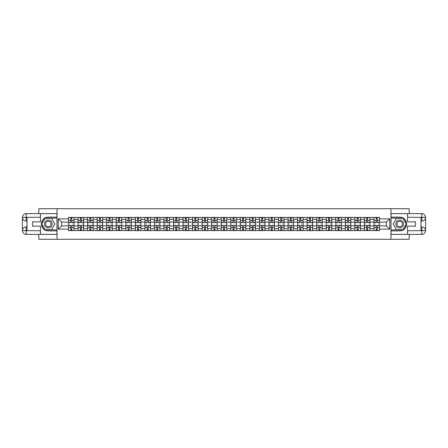 <?xml version="1.0" encoding="UTF-8"?>
<svg xmlns="http://www.w3.org/2000/svg" width="448" height="448" viewBox="0 0 448 448"><rect width="100%" height="100%" fill="white"/><g stroke="black" fill="none" stroke-linecap="round" stroke-linejoin="round"><path stroke-width="0.67" d="M38.797 234.399L38.797 239.294L409.203 239.294L409.203 234.399M409.203 213.601L409.203 208.706L38.797 208.706L38.797 213.601M78.075 230.58L78.075 219.29L74.038 219.29L74.038 230.58M74.038 219.29L74.038 217.42M78.075 219.29L78.075 217.42M83.586 217.42L83.586 230.58M87.623 230.58L87.623 217.42M93.128 217.42L93.128 230.58M97.166 230.58L97.166 217.42M102.67 217.42L102.67 230.58M106.714 230.58L106.714 217.42M112.218 217.42L112.218 230.58M116.256 230.58L116.256 217.42M121.761 217.42L121.761 230.58M125.798 230.58L125.798 217.42M131.309 217.42L131.309 230.58M135.346 230.58L135.346 217.42M140.851 217.42L140.851 230.58M144.889 230.58L144.889 217.42M150.394 217.42L150.394 230.58M154.437 230.58L154.437 217.42M159.942 217.42L159.942 230.58M163.979 230.58L163.979 217.42M169.484 217.42L169.484 230.58M173.522 230.58L173.522 217.42M179.032 217.42L179.032 230.58M183.07 230.58L183.07 217.42M188.574 217.42L188.574 230.58M192.612 230.58L192.612 217.42M198.117 217.42L198.117 230.58M202.16 230.58L202.16 217.42M207.665 217.42L207.665 230.58M211.702 230.58L211.702 217.42M217.207 217.42L217.207 230.58M221.245 230.58L221.245 217.42M226.755 217.42L226.755 230.58M230.793 230.58L230.793 217.42M236.298 217.42L236.298 230.58M240.335 230.58L240.335 217.42M245.84 217.42L245.84 230.58M249.883 230.58L249.883 217.42M255.388 217.42L255.388 230.58M259.426 230.58L259.426 217.42M264.93 217.42L264.93 230.58M268.968 230.58L268.968 217.42M274.478 217.42L274.478 230.58M278.516 230.58L278.516 217.42M284.021 217.42L284.021 230.58M288.058 230.58L288.058 217.42M293.563 217.42L293.563 230.58M297.606 230.58L297.606 217.42M303.111 217.42L303.111 230.58M307.149 230.58L307.149 217.42M312.654 217.42L312.654 230.58M316.691 230.58L316.691 217.42M322.202 217.42L322.202 230.58M326.239 230.58L326.239 217.42M331.744 217.42L331.744 230.58M335.782 230.58L335.782 217.42M341.286 217.42L341.286 230.58M345.33 230.58L345.33 217.42M350.834 217.42L350.834 230.58M354.872 230.58L354.872 217.42M360.377 217.42L360.377 230.58M364.414 230.58L364.414 217.42M369.925 217.42L369.925 230.58M373.962 230.58L373.962 217.42M373.962 225.898L369.925 225.898M364.414 225.898L360.377 225.898M354.872 225.898L350.834 225.898M345.33 225.898L341.286 225.898M335.782 225.898L331.744 225.898M326.239 225.898L322.202 225.898M316.691 225.898L312.654 225.898M307.149 225.898L303.111 225.898M297.606 225.898L293.563 225.898M288.058 225.898L284.021 225.898M278.516 225.898L274.478 225.898M268.968 225.898L264.93 225.898M259.426 225.898L255.388 225.898M249.883 225.898L245.84 225.898M240.335 225.898L236.298 225.898M230.793 225.898L226.755 225.898M221.245 225.898L217.207 225.898M211.702 225.898L207.665 225.898M202.16 225.898L198.117 225.898M192.612 225.898L188.574 225.898M183.07 225.898L179.032 225.898M173.522 225.898L169.484 225.898M163.979 225.898L159.942 225.898M154.437 225.898L150.394 225.898M144.889 225.898L140.851 225.898M135.346 225.898L131.309 225.898M125.798 225.898L121.761 225.898M116.256 225.898L112.218 225.898M106.714 225.898L102.67 225.898M97.166 225.898L93.128 225.898M87.623 225.898L83.586 225.898M78.075 225.898L74.038 225.898M373.962 222.102L369.925 222.102M364.414 222.102L360.377 222.102M354.872 222.102L350.834 222.102M345.33 222.102L341.286 222.102M335.782 222.102L331.744 222.102M326.239 222.102L322.202 222.102M316.691 222.102L312.654 222.102M307.149 222.102L303.111 222.102M297.606 222.102L293.563 222.102M288.058 222.102L284.021 222.102M278.516 222.102L274.478 222.102M268.968 222.102L264.93 222.102M259.426 222.102L255.388 222.102M249.883 222.102L245.84 222.102M240.335 222.102L236.298 222.102M230.793 222.102L226.755 222.102M221.245 222.102L217.207 222.102M211.702 222.102L207.665 222.102M202.16 222.102L198.117 222.102M192.612 222.102L188.574 222.102M183.07 222.102L179.032 222.102M173.522 222.102L169.484 222.102M163.979 222.102L159.942 222.102M154.437 222.102L150.394 222.102M144.889 222.102L140.851 222.102M135.346 222.102L131.309 222.102M125.798 222.102L121.761 222.102M116.256 222.102L112.218 222.102M106.714 222.102L102.67 222.102M97.166 222.102L93.128 222.102M87.623 222.102L83.586 222.102M78.075 222.102L74.038 222.102M61.494 225.898L68.533 225.898L68.533 222.102L61.494 222.102L61.494 225.898L58.251 229.141L58.251 218.859L68.533 218.859L68.533 222.102M379.467 222.102L379.467 225.898L386.506 225.898L386.506 222.102L379.467 222.102L379.467 217.42L68.533 217.42L68.533 218.859M379.467 218.859L389.749 218.859L389.749 229.141L379.467 229.141L379.467 225.898M68.533 225.898L68.533 230.58L379.467 230.58L379.467 229.141M68.533 229.141L58.251 229.141M390.97 239.294L390.97 208.706M57.03 239.294L57.03 208.706M71.803 229.662L70.767 229.662M70.767 218.338L71.803 218.338M81.351 229.662L80.31 229.662M80.31 218.338L81.351 218.338M90.894 229.662L89.858 229.662M89.858 218.338L90.894 218.338M100.442 229.662L99.4 229.662M99.4 218.338L100.442 218.338M109.984 229.662L108.942 229.662M108.942 218.338L109.984 218.338M119.526 229.662L118.49 229.662M118.49 218.338L119.526 218.338M129.074 229.662L128.033 229.662M128.033 218.338L129.074 218.338M138.617 229.662L137.581 229.662M137.581 218.338L138.617 218.338M148.165 229.662L147.123 229.662M147.123 218.338L148.165 218.338M157.707 229.662L156.666 229.662M156.666 218.338L157.707 218.338M167.25 229.662L166.214 229.662M166.214 218.338L167.25 218.338M176.798 229.662L175.756 229.662M175.756 218.338L176.798 218.338M186.34 229.662L185.304 229.662M185.304 218.338L186.34 218.338M195.888 229.662L194.846 229.662M194.846 218.338L195.888 218.338M205.43 229.662L204.389 229.662M204.389 218.338L205.43 218.338M214.973 229.662L213.937 229.662M213.937 218.338L214.973 218.338M224.521 229.662L223.479 229.662M223.479 218.338L224.521 218.338M234.063 229.662L233.027 229.662M233.027 218.338L234.063 218.338M243.611 229.662L242.57 229.662M242.57 218.338L243.611 218.338M253.154 229.662L252.112 229.662M252.112 218.338L253.154 218.338M262.696 229.662L261.66 229.662M261.66 218.338L262.696 218.338M272.244 229.662L271.202 229.662M271.202 218.338L272.244 218.338M281.786 229.662L280.75 229.662M280.75 218.338L281.786 218.338M291.334 229.662L290.293 229.662M290.293 218.338L291.334 218.338M300.877 229.662L299.835 229.662M299.835 218.338L300.877 218.338M310.419 229.662L309.383 229.662M309.383 218.338L310.419 218.338M319.967 229.662L318.926 229.662M318.926 218.338L319.967 218.338M329.51 229.662L328.474 229.662M328.474 218.338L329.51 218.338M339.058 229.662L338.016 229.662M338.016 218.338L339.058 218.338M348.6 229.662L347.558 229.662M347.558 218.338L348.6 218.338M358.142 229.662L357.106 229.662M357.106 218.338L358.142 218.338M367.69 229.662L366.649 229.662M366.649 218.338L367.69 218.338M377.233 229.662L376.197 229.662M376.197 218.338L377.233 218.338M58.251 218.859L61.494 222.102M386.506 225.898L389.749 229.141M386.506 222.102L389.749 218.859M71.803 222.684L71.803 217.482L74.01 217.482L74.01 222.684L71.803 222.684M70.767 218.277L71.803 218.277M71.803 217.482L68.561 217.482L68.561 222.684L70.767 222.684L70.767 217.482L69.877 217.482M70.767 225.316L70.767 230.518L68.561 230.518L68.561 225.316L70.767 225.316M71.803 229.723L70.767 229.723M70.767 230.518L74.01 230.518L74.01 225.316L71.803 225.316L71.803 230.518L72.694 230.518M81.351 222.684L81.351 217.482L83.552 217.482L83.552 222.684L81.351 222.684M80.31 218.277L81.351 218.277M81.351 217.482L78.109 217.482L78.109 222.684L80.31 222.684L80.31 217.482L79.425 217.482M90.894 222.684L90.894 217.482L93.1 217.482L93.1 222.684L90.894 222.684M89.858 218.277L90.894 218.277M90.894 217.482L87.651 217.482L87.651 222.684L89.858 222.684L89.858 217.482L88.967 217.482M26.986 221.094L26.163 221.094A3.763 3.763 0 0 1 22.4 217.364A3.763 3.763 0 0 1 26.163 213.601L56.969 213.601L56.969 217.118L48.283 217.118A6.882 6.882 0 0 0 41.395 224A6.882 6.882 0 0 0 48.283 230.882L56.969 230.882L56.969 234.399L26.163 234.399A3.763 3.763 0 0 1 22.4 230.636A3.763 3.763 0 0 1 26.163 226.906L26.986 226.906M56.969 230.882L56.969 217.118M40.449 213.601L40.449 221.827L32.558 221.827L32.558 226.173L40.449 226.173L40.449 234.399M26.163 221.094A3.763 3.763 0 0 1 22.4 217.364L26.163 217.42L26.163 221.094A3.763 3.763 0 0 1 22.4 217.364L22.4 230.636L40.449 230.731M26.163 230.731L26.163 234.399A3.763 3.763 0 0 1 22.4 230.636A3.763 3.763 0 0 1 26.163 226.906L26.163 230.58L26.986 230.58L26.986 217.42L26.163 217.42M56.969 218.098L44.873 218.098L41.462 224L44.873 229.902L56.969 229.902M421.014 226.906L421.837 226.906A3.763 3.763 0 0 1 425.6 230.636A3.763 3.763 0 0 1 421.837 234.399L391.031 234.399L391.031 230.882L399.717 230.882A6.882 6.882 0 0 0 406.605 224A6.882 6.882 0 0 0 399.717 217.118L391.031 217.118L391.031 213.601L421.837 213.601A3.763 3.763 0 0 1 425.6 217.364A3.763 3.763 0 0 1 421.837 221.094L421.014 221.094M391.031 217.118L391.031 230.882M407.551 234.399L407.551 226.173L415.442 226.173L415.442 221.827L407.551 221.827L407.551 213.601M421.837 226.906A3.763 3.763 0 0 1 425.6 230.636L421.837 230.58L421.837 226.906A3.763 3.763 0 0 1 425.6 230.636L425.6 217.364L407.551 217.269M421.837 217.269L421.837 213.601A3.763 3.763 0 0 1 425.6 217.364A3.763 3.763 0 0 1 421.837 221.094L421.837 217.42L421.014 217.42L421.014 230.58L421.837 230.58M391.031 229.902L403.127 229.902L406.538 224L403.127 218.098L391.031 218.098M44.302 224A3.976 3.976 0 0 0 48.283 227.976A3.976 3.976 0 0 0 52.259 224A3.976 3.976 0 0 0 48.283 220.024A3.976 3.976 0 0 0 44.302 224M45.556 224A2.722 2.722 0 0 0 48.283 226.722A2.722 2.722 0 0 0 51.005 224A2.722 2.722 0 0 0 48.283 221.278A2.722 2.722 0 0 0 45.556 224M51.582 218.277L54.886 224L51.582 229.723L44.979 229.723L41.675 224L44.979 218.277L51.582 218.277M395.741 224A3.976 3.976 0 0 0 399.717 227.976A3.976 3.976 0 0 0 403.698 224A3.976 3.976 0 0 0 399.717 220.024A3.976 3.976 0 0 0 395.741 224M396.995 224A2.722 2.722 0 0 0 399.717 226.722A2.722 2.722 0 0 0 402.444 224A2.722 2.722 0 0 0 399.717 221.278A2.722 2.722 0 0 0 396.995 224M403.021 218.277L406.325 224L403.021 229.723L396.418 229.723L393.114 224L396.418 218.277L403.021 218.277M80.31 225.316L80.31 230.518L78.109 230.518L78.109 225.316L80.31 225.316M81.351 229.723L80.31 229.723M80.31 230.518L83.552 230.518L83.552 225.316L81.351 225.316L81.351 230.518L82.236 230.518M89.858 225.316L89.858 230.518L87.651 230.518L87.651 225.316L89.858 225.316M90.894 229.723L89.858 229.723M89.858 230.518L93.1 230.518L93.1 225.316L90.894 225.316L90.894 230.518L91.784 230.518M100.442 222.684L100.442 217.482L102.642 217.482L102.642 222.684L100.442 222.684M99.4 218.277L100.442 218.277M100.442 217.482L97.199 217.482L97.199 222.684L99.4 222.684L99.4 217.482L98.515 217.482M109.984 222.684L109.984 217.482L112.185 217.482L112.185 222.684L109.984 222.684M108.942 218.277L109.984 218.277M109.984 217.482L106.742 217.482L106.742 222.684L108.942 222.684L108.942 217.482L108.058 217.482M119.526 222.684L119.526 217.482L121.733 217.482L121.733 222.684L119.526 222.684M118.49 218.277L119.526 218.277M119.526 217.482L116.284 217.482L116.284 222.684L118.49 222.684L118.49 217.482L117.6 217.482M99.4 225.316L99.4 230.518L97.199 230.518L97.199 225.316L99.4 225.316M100.442 229.723L99.4 229.723M99.4 230.518L102.642 230.518L102.642 225.316L100.442 225.316L100.442 230.518L101.326 230.518M108.942 225.316L108.942 230.518L106.742 230.518L106.742 225.316L108.942 225.316M109.984 229.723L108.942 229.723M108.942 230.518L112.185 230.518L112.185 225.316L109.984 225.316L109.984 230.518L110.869 230.518M118.49 225.316L118.49 230.518L116.284 230.518L116.284 225.316L118.49 225.316M119.526 229.723L118.49 229.723M118.49 230.518L121.733 230.518L121.733 225.316L119.526 225.316L119.526 230.518L120.417 230.518M128.033 225.316L128.033 230.518L125.832 230.518L125.832 225.316L128.033 225.316M129.074 229.723L128.033 229.723M128.033 230.518L131.275 230.518L131.275 225.316L129.074 225.316L129.074 230.518L129.959 230.518M137.581 225.316L137.581 230.518L135.374 230.518L135.374 225.316L137.581 225.316M138.617 229.723L137.581 229.723M137.581 230.518L140.823 230.518L140.823 225.316L138.617 225.316L138.617 230.518L139.507 230.518M147.123 225.316L147.123 230.518L144.922 230.518L144.922 225.316L147.123 225.316M148.165 229.723L147.123 229.723M147.123 230.518L150.366 230.518L150.366 225.316L148.165 225.316L148.165 230.518L149.05 230.518M156.666 225.316L156.666 230.518L154.465 230.518L154.465 225.316L156.666 225.316M157.707 229.723L156.666 229.723M156.666 230.518L159.908 230.518L159.908 225.316L157.707 225.316L157.707 230.518L158.592 230.518M166.214 225.316L166.214 230.518L164.007 230.518L164.007 225.316L166.214 225.316M167.25 229.723L166.214 229.723M166.214 230.518L169.456 230.518L169.456 225.316L167.25 225.316L167.25 230.518L168.14 230.518M175.756 225.316L175.756 230.518L173.555 230.518L173.555 225.316L175.756 225.316M176.798 229.723L175.756 229.723M175.756 230.518L178.998 230.518L178.998 225.316L176.798 225.316L176.798 230.518L177.682 230.518M185.304 225.316L185.304 230.518L183.098 230.518L183.098 225.316L185.304 225.316M186.34 229.723L185.304 229.723M185.304 230.518L188.546 230.518L188.546 225.316L186.34 225.316L186.34 230.518L187.23 230.518M194.846 225.316L194.846 230.518L192.646 230.518L192.646 225.316L194.846 225.316M195.888 229.723L194.846 229.723M194.846 230.518L198.089 230.518L198.089 225.316L195.888 225.316L195.888 230.518L196.773 230.518M204.389 225.316L204.389 230.518L202.188 230.518L202.188 225.316L204.389 225.316M205.43 229.723L204.389 229.723M204.389 230.518L207.631 230.518L207.631 225.316L205.43 225.316L205.43 230.518L206.315 230.518M213.937 225.316L213.937 230.518L211.73 230.518L211.73 225.316L213.937 225.316M214.973 229.723L213.937 229.723M213.937 230.518L217.179 230.518L217.179 225.316L214.973 225.316L214.973 230.518L215.863 230.518M223.479 225.316L223.479 230.518L221.278 230.518L221.278 225.316L223.479 225.316M224.521 229.723L223.479 229.723M223.479 230.518L226.722 230.518L226.722 225.316L224.521 225.316L224.521 230.518L225.406 230.518M233.027 225.316L233.027 230.518L230.821 230.518L230.821 225.316L233.027 225.316M234.063 229.723L233.027 229.723M233.027 230.518L236.27 230.518L236.27 225.316L234.063 225.316L234.063 230.518L234.954 230.518M242.57 225.316L242.57 230.518L240.369 230.518L240.369 225.316L242.57 225.316M243.611 229.723L242.57 229.723M242.57 230.518L245.812 230.518L245.812 225.316L243.611 225.316L243.611 230.518L244.496 230.518M252.112 225.316L252.112 230.518L249.911 230.518L249.911 225.316L252.112 225.316M253.154 229.723L252.112 229.723M252.112 230.518L255.354 230.518L255.354 225.316L253.154 225.316L253.154 230.518L254.038 230.518M261.66 225.316L261.66 230.518L259.454 230.518L259.454 225.316L261.66 225.316M262.696 229.723L261.66 229.723M261.66 230.518L264.902 230.518L264.902 225.316L262.696 225.316L262.696 230.518L263.586 230.518M271.202 225.316L271.202 230.518L269.002 230.518L269.002 225.316L271.202 225.316M272.244 229.723L271.202 229.723M271.202 230.518L274.445 230.518L274.445 225.316L272.244 225.316L272.244 230.518L273.129 230.518M129.074 222.684L129.074 217.482L131.275 217.482L131.275 222.684L129.074 222.684M128.033 218.277L129.074 218.277M129.074 217.482L125.832 217.482L125.832 222.684L128.033 222.684L128.033 217.482L127.148 217.482M138.617 222.684L138.617 217.482L140.823 217.482L140.823 222.684L138.617 222.684M137.581 218.277L138.617 218.277M138.617 217.482L135.374 217.482L135.374 222.684L137.581 222.684L137.581 217.482L136.69 217.482M148.165 222.684L148.165 217.482L150.366 217.482L150.366 222.684L148.165 222.684M147.123 218.277L148.165 218.277M148.165 217.482L144.922 217.482L144.922 222.684L147.123 222.684L147.123 217.482L146.238 217.482M157.707 222.684L157.707 217.482L159.908 217.482L159.908 222.684L157.707 222.684M156.666 218.277L157.707 218.277M157.707 217.482L154.465 217.482L154.465 222.684L156.666 222.684L156.666 217.482L155.781 217.482M167.25 222.684L167.25 217.482L169.456 217.482L169.456 222.684L167.25 222.684M166.214 218.277L167.25 218.277M167.25 217.482L164.007 217.482L164.007 222.684L166.214 222.684L166.214 217.482L165.323 217.482M176.798 222.684L176.798 217.482L178.998 217.482L178.998 222.684L176.798 222.684M175.756 218.277L176.798 218.277M176.798 217.482L173.555 217.482L173.555 222.684L175.756 222.684L175.756 217.482L174.871 217.482M186.34 222.684L186.34 217.482L188.546 217.482L188.546 222.684L186.34 222.684M185.304 218.277L186.34 218.277M186.34 217.482L183.098 217.482L183.098 222.684L185.304 222.684L185.304 217.482L184.414 217.482M195.888 222.684L195.888 217.482L198.089 217.482L198.089 222.684L195.888 222.684M194.846 218.277L195.888 218.277M195.888 217.482L192.646 217.482L192.646 222.684L194.846 222.684L194.846 217.482L193.962 217.482M205.43 222.684L205.43 217.482L207.631 217.482L207.631 222.684L205.43 222.684M204.389 218.277L205.43 218.277M205.43 217.482L202.188 217.482L202.188 222.684L204.389 222.684L204.389 217.482L203.504 217.482M214.973 222.684L214.973 217.482L217.179 217.482L217.179 222.684L214.973 222.684M213.937 218.277L214.973 218.277M214.973 217.482L211.73 217.482L211.73 222.684L213.937 222.684L213.937 217.482L213.046 217.482M224.521 222.684L224.521 217.482L226.722 217.482L226.722 222.684L224.521 222.684M223.479 218.277L224.521 218.277M224.521 217.482L221.278 217.482L221.278 222.684L223.479 222.684L223.479 217.482L222.594 217.482M234.063 222.684L234.063 217.482L236.27 217.482L236.27 222.684L234.063 222.684M233.027 218.277L234.063 218.277M234.063 217.482L230.821 217.482L230.821 222.684L233.027 222.684L233.027 217.482L232.137 217.482M243.611 222.684L243.611 217.482L245.812 217.482L245.812 222.684L243.611 222.684M242.57 218.277L243.611 218.277M243.611 217.482L240.369 217.482L240.369 222.684L242.57 222.684L242.57 217.482L241.685 217.482M253.154 222.684L253.154 217.482L255.354 217.482L255.354 222.684L253.154 222.684M252.112 218.277L253.154 218.277M253.154 217.482L249.911 217.482L249.911 222.684L252.112 222.684L252.112 217.482L251.227 217.482M262.696 222.684L262.696 217.482L264.902 217.482L264.902 222.684L262.696 222.684M261.66 218.277L262.696 218.277M262.696 217.482L259.454 217.482L259.454 222.684L261.66 222.684L261.66 217.482L260.77 217.482M272.244 222.684L272.244 217.482L274.445 217.482L274.445 222.684L272.244 222.684M271.202 218.277L272.244 218.277M272.244 217.482L269.002 217.482L269.002 222.684L271.202 222.684L271.202 217.482L270.318 217.482M281.786 222.684L281.786 217.482L283.993 217.482L283.993 222.684L281.786 222.684M280.75 218.277L281.786 218.277M281.786 217.482L278.544 217.482L278.544 222.684L280.75 222.684L280.75 217.482L279.86 217.482M291.334 222.684L291.334 217.482L293.535 217.482L293.535 222.684L291.334 222.684M290.293 218.277L291.334 218.277M291.334 217.482L288.092 217.482L288.092 222.684L290.293 222.684L290.293 217.482L289.408 217.482M300.877 222.684L300.877 217.482L303.078 217.482L303.078 222.684L300.877 222.684M299.835 218.277L300.877 218.277M300.877 217.482L297.634 217.482L297.634 222.684L299.835 222.684L299.835 217.482L298.95 217.482M310.419 222.684L310.419 217.482L312.626 217.482L312.626 222.684L310.419 222.684M309.383 218.277L310.419 218.277M310.419 217.482L307.177 217.482L307.177 222.684L309.383 222.684L309.383 217.482L308.493 217.482M280.75 225.316L280.75 230.518L278.544 230.518L278.544 225.316L280.75 225.316M281.786 229.723L280.75 229.723M280.75 230.518L283.993 230.518L283.993 225.316L281.786 225.316L281.786 230.518L282.677 230.518M290.293 225.316L290.293 230.518L288.092 230.518L288.092 225.316L290.293 225.316M291.334 229.723L290.293 229.723M290.293 230.518L293.535 230.518L293.535 225.316L291.334 225.316L291.334 230.518L292.219 230.518M299.835 225.316L299.835 230.518L297.634 230.518L297.634 225.316L299.835 225.316M300.877 229.723L299.835 229.723M299.835 230.518L303.078 230.518L303.078 225.316L300.877 225.316L300.877 230.518L301.762 230.518M309.383 225.316L309.383 230.518L307.177 230.518L307.177 225.316L309.383 225.316M310.419 229.723L309.383 229.723M309.383 230.518L312.626 230.518L312.626 225.316L310.419 225.316L310.419 230.518L311.31 230.518M319.967 222.684L319.967 217.482L322.168 217.482L322.168 222.684L319.967 222.684M318.926 218.277L319.967 218.277M319.967 217.482L316.725 217.482L316.725 222.684L318.926 222.684L318.926 217.482L318.041 217.482M318.926 225.316L318.926 230.518L316.725 230.518L316.725 225.316L318.926 225.316M319.967 229.723L318.926 229.723M318.926 230.518L322.168 230.518L322.168 225.316L319.967 225.316L319.967 230.518L320.852 230.518M329.51 222.684L329.51 217.482L331.716 217.482L331.716 222.684L329.51 222.684M328.474 218.277L329.51 218.277M329.51 217.482L326.267 217.482L326.267 222.684L328.474 222.684L328.474 217.482L327.583 217.482M328.474 225.316L328.474 230.518L326.267 230.518L326.267 225.316L328.474 225.316M329.51 229.723L328.474 229.723M328.474 230.518L331.716 230.518L331.716 225.316L329.51 225.316L329.51 230.518L330.4 230.518M339.058 222.684L339.058 217.482L341.258 217.482L341.258 222.684L339.058 222.684M338.016 218.277L339.058 218.277M339.058 217.482L335.815 217.482L335.815 222.684L338.016 222.684L338.016 217.482L337.131 217.482M338.016 225.316L338.016 230.518L335.815 230.518L335.815 225.316L338.016 225.316M339.058 229.723L338.016 229.723M338.016 230.518L341.258 230.518L341.258 225.316L339.058 225.316L339.058 230.518L339.942 230.518M348.6 222.684L348.6 217.482L350.801 217.482L350.801 222.684L348.6 222.684M347.558 218.277L348.6 218.277M348.6 217.482L345.358 217.482L345.358 222.684L347.558 222.684L347.558 217.482L346.674 217.482M347.558 225.316L347.558 230.518L345.358 230.518L345.358 225.316L347.558 225.316M348.6 229.723L347.558 229.723M347.558 230.518L350.801 230.518L350.801 225.316L348.6 225.316L348.6 230.518L349.485 230.518M358.142 222.684L358.142 217.482L360.349 217.482L360.349 222.684L358.142 222.684M357.106 218.277L358.142 218.277M358.142 217.482L354.9 217.482L354.9 222.684L357.106 222.684L357.106 217.482L356.216 217.482M357.106 225.316L357.106 230.518L354.9 230.518L354.9 225.316L357.106 225.316M358.142 229.723L357.106 229.723M357.106 230.518L360.349 230.518L360.349 225.316L358.142 225.316L358.142 230.518L359.033 230.518M367.69 222.684L367.69 217.482L369.891 217.482L369.891 222.684L367.69 222.684M366.649 218.277L367.69 218.277M367.69 217.482L364.448 217.482L364.448 222.684L366.649 222.684L366.649 217.482L365.764 217.482M366.649 225.316L366.649 230.518L364.448 230.518L364.448 225.316L366.649 225.316M367.69 229.723L366.649 229.723M366.649 230.518L369.891 230.518L369.891 225.316L367.69 225.316L367.69 230.518L368.575 230.518M377.233 222.684L377.233 217.482L379.439 217.482L379.439 222.684L377.233 222.684M376.197 218.277L377.233 218.277M377.233 217.482L373.99 217.482L373.99 222.684L376.197 222.684L376.197 217.482L375.306 217.482M376.197 225.316L376.197 230.518L373.99 230.518L373.99 225.316L376.197 225.316M377.233 229.723L376.197 229.723M376.197 230.518L379.439 230.518L379.439 225.316L377.233 225.316L377.233 230.518L378.123 230.518M364.414 219.29L360.377 219.29M354.872 219.29L350.834 219.29M345.33 219.29L341.286 219.29M335.782 219.29L331.744 219.29M326.239 219.29L322.202 219.29M316.691 219.29L312.654 219.29M307.149 219.29L303.111 219.29M297.606 219.29L293.563 219.29M288.058 219.29L284.021 219.29M278.516 219.29L274.478 219.29M268.968 219.29L264.93 219.29M259.426 219.29L255.388 219.29M249.883 219.29L245.84 219.29M240.335 219.29L236.298 219.29M230.793 219.29L226.755 219.29M221.245 219.29L217.207 219.29M211.702 219.29L207.665 219.29M202.16 219.29L198.117 219.29M192.612 219.29L188.574 219.29M183.07 219.29L179.032 219.29M173.522 219.29L169.484 219.29M163.979 219.29L159.942 219.29M154.437 219.29L150.394 219.29M144.889 219.29L140.851 219.29M135.346 219.29L131.309 219.29M125.798 219.29L121.761 219.29M116.256 219.29L112.218 219.29M106.714 219.29L102.67 219.29M97.166 219.29L93.128 219.29M87.623 219.29L83.586 219.29M373.962 219.29L369.925 219.29M364.414 228.71L360.377 228.71M354.872 228.71L350.834 228.71M345.33 228.71L341.286 228.71M335.782 228.71L331.744 228.71M326.239 228.71L322.202 228.71M316.691 228.71L312.654 228.71M307.149 228.71L303.111 228.71M297.606 228.71L293.563 228.71M288.058 228.71L284.021 228.71M278.516 228.71L274.478 228.71M268.968 228.71L264.93 228.71M259.426 228.71L255.388 228.71M249.883 228.71L245.84 228.71M240.335 228.71L236.298 228.71M230.793 228.71L226.755 228.71M221.245 228.71L217.207 228.71M211.702 228.71L207.665 228.71M202.16 228.71L198.117 228.71M192.612 228.71L188.574 228.71M183.07 228.71L179.032 228.71M173.522 228.71L169.484 228.71M163.979 228.71L159.942 228.71M154.437 228.71L150.394 228.71M144.889 228.71L140.851 228.71M135.346 228.71L131.309 228.71M125.798 228.71L121.761 228.71M116.256 228.71L112.218 228.71M106.714 228.71L102.67 228.71M97.166 228.71L93.128 228.71M87.623 228.71L83.586 228.71M78.075 228.71L74.038 228.71M373.962 228.71L369.925 228.71M71.803 222.555L74.01 222.555M71.803 220.489L74.01 220.489M68.561 222.555L70.767 222.555M68.561 220.489L70.767 220.489M70.767 225.445L68.561 225.445M70.767 227.511L68.561 227.511M74.01 225.445L71.803 225.445M74.01 227.511L71.803 227.511M81.351 222.555L83.552 222.555M81.351 220.489L83.552 220.489M78.109 222.555L80.31 222.555M78.109 220.489L80.31 220.489M90.894 222.555L93.1 222.555M90.894 220.489L93.1 220.489M87.651 222.555L89.858 222.555M87.651 220.489L89.858 220.489M40.449 217.269L26.074 217.336M22.4 230.636A3.763 3.763 0 0 1 26.163 226.906M22.4 217.364A3.763 3.763 0 0 1 26.163 213.601L26.163 217.269M407.551 230.731L421.926 230.664M425.6 217.364A3.763 3.763 0 0 1 421.837 221.094M425.6 230.636A3.763 3.763 0 0 1 421.837 234.399L421.837 230.731M80.31 225.445L78.109 225.445M80.31 227.511L78.109 227.511M83.552 225.445L81.351 225.445M83.552 227.511L81.351 227.511M89.858 225.445L87.651 225.445M89.858 227.511L87.651 227.511M93.1 225.445L90.894 225.445M93.1 227.511L90.894 227.511M100.442 222.555L102.642 222.555M100.442 220.489L102.642 220.489M97.199 222.555L99.4 222.555M97.199 220.489L99.4 220.489M109.984 222.555L112.185 222.555M109.984 220.489L112.185 220.489M106.742 222.555L108.942 222.555M106.742 220.489L108.942 220.489M119.526 222.555L121.733 222.555M119.526 220.489L121.733 220.489M116.284 222.555L118.49 222.555M116.284 220.489L118.49 220.489M99.4 225.445L97.199 225.445M99.4 227.511L97.199 227.511M102.642 225.445L100.442 225.445M102.642 227.511L100.442 227.511M108.942 225.445L106.742 225.445M108.942 227.511L106.742 227.511M112.185 225.445L109.984 225.445M112.185 227.511L109.984 227.511M118.49 225.445L116.284 225.445M118.49 227.511L116.284 227.511M121.733 225.445L119.526 225.445M121.733 227.511L119.526 227.511M128.033 225.445L125.832 225.445M128.033 227.511L125.832 227.511M131.275 225.445L129.074 225.445M131.275 227.511L129.074 227.511M137.581 225.445L135.374 225.445M137.581 227.511L135.374 227.511M140.823 225.445L138.617 225.445M140.823 227.511L138.617 227.511M147.123 225.445L144.922 225.445M147.123 227.511L144.922 227.511M150.366 225.445L148.165 225.445M150.366 227.511L148.165 227.511M156.666 225.445L154.465 225.445M156.666 227.511L154.465 227.511M159.908 225.445L157.707 225.445M159.908 227.511L157.707 227.511M166.214 225.445L164.007 225.445M166.214 227.511L164.007 227.511M169.456 225.445L167.25 225.445M169.456 227.511L167.25 227.511M175.756 225.445L173.555 225.445M175.756 227.511L173.555 227.511M178.998 225.445L176.798 225.445M178.998 227.511L176.798 227.511M185.304 225.445L183.098 225.445M185.304 227.511L183.098 227.511M188.546 225.445L186.34 225.445M188.546 227.511L186.34 227.511M194.846 225.445L192.646 225.445M194.846 227.511L192.646 227.511M198.089 225.445L195.888 225.445M198.089 227.511L195.888 227.511M204.389 225.445L202.188 225.445M204.389 227.511L202.188 227.511M207.631 225.445L205.43 225.445M207.631 227.511L205.43 227.511M213.937 225.445L211.73 225.445M213.937 227.511L211.73 227.511M217.179 225.445L214.973 225.445M217.179 227.511L214.973 227.511M223.479 225.445L221.278 225.445M223.479 227.511L221.278 227.511M226.722 225.445L224.521 225.445M226.722 227.511L224.521 227.511M233.027 225.445L230.821 225.445M233.027 227.511L230.821 227.511M236.27 225.445L234.063 225.445M236.27 227.511L234.063 227.511M242.57 225.445L240.369 225.445M242.57 227.511L240.369 227.511M245.812 225.445L243.611 225.445M245.812 227.511L243.611 227.511M252.112 225.445L249.911 225.445M252.112 227.511L249.911 227.511M255.354 225.445L253.154 225.445M255.354 227.511L253.154 227.511M261.66 225.445L259.454 225.445M261.66 227.511L259.454 227.511M264.902 225.445L262.696 225.445M264.902 227.511L262.696 227.511M271.202 225.445L269.002 225.445M271.202 227.511L269.002 227.511M274.445 225.445L272.244 225.445M274.445 227.511L272.244 227.511M129.074 222.555L131.275 222.555M129.074 220.489L131.275 220.489M125.832 222.555L128.033 222.555M125.832 220.489L128.033 220.489M138.617 222.555L140.823 222.555M138.617 220.489L140.823 220.489M135.374 222.555L137.581 222.555M135.374 220.489L137.581 220.489M148.165 222.555L150.366 222.555M148.165 220.489L150.366 220.489M144.922 222.555L147.123 222.555M144.922 220.489L147.123 220.489M157.707 222.555L159.908 222.555M157.707 220.489L159.908 220.489M154.465 222.555L156.666 222.555M154.465 220.489L156.666 220.489M167.25 222.555L169.456 222.555M167.25 220.489L169.456 220.489M164.007 222.555L166.214 222.555M164.007 220.489L166.214 220.489M176.798 222.555L178.998 222.555M176.798 220.489L178.998 220.489M173.555 222.555L175.756 222.555M173.555 220.489L175.756 220.489M186.34 222.555L188.546 222.555M186.34 220.489L188.546 220.489M183.098 222.555L185.304 222.555M183.098 220.489L185.304 220.489M195.888 222.555L198.089 222.555M195.888 220.489L198.089 220.489M192.646 222.555L194.846 222.555M192.646 220.489L194.846 220.489M205.43 222.555L207.631 222.555M205.43 220.489L207.631 220.489M202.188 222.555L204.389 222.555M202.188 220.489L204.389 220.489M214.973 222.555L217.179 222.555M214.973 220.489L217.179 220.489M211.73 222.555L213.937 222.555M211.73 220.489L213.937 220.489M224.521 222.555L226.722 222.555M224.521 220.489L226.722 220.489M221.278 222.555L223.479 222.555M221.278 220.489L223.479 220.489M234.063 222.555L236.27 222.555M234.063 220.489L236.27 220.489M230.821 222.555L233.027 222.555M230.821 220.489L233.027 220.489M243.611 222.555L245.812 222.555M243.611 220.489L245.812 220.489M240.369 222.555L242.57 222.555M240.369 220.489L242.57 220.489M253.154 222.555L255.354 222.555M253.154 220.489L255.354 220.489M249.911 222.555L252.112 222.555M249.911 220.489L252.112 220.489M262.696 222.555L264.902 222.555M262.696 220.489L264.902 220.489M259.454 222.555L261.66 222.555M259.454 220.489L261.66 220.489M272.244 222.555L274.445 222.555M272.244 220.489L274.445 220.489M269.002 222.555L271.202 222.555M269.002 220.489L271.202 220.489M281.786 222.555L283.993 222.555M281.786 220.489L283.993 220.489M278.544 222.555L280.75 222.555M278.544 220.489L280.75 220.489M291.334 222.555L293.535 222.555M291.334 220.489L293.535 220.489M288.092 222.555L290.293 222.555M288.092 220.489L290.293 220.489M300.877 222.555L303.078 222.555M300.877 220.489L303.078 220.489M297.634 222.555L299.835 222.555M297.634 220.489L299.835 220.489M310.419 222.555L312.626 222.555M310.419 220.489L312.626 220.489M307.177 222.555L309.383 222.555M307.177 220.489L309.383 220.489M280.75 225.445L278.544 225.445M280.75 227.511L278.544 227.511M283.993 225.445L281.786 225.445M283.993 227.511L281.786 227.511M290.293 225.445L288.092 225.445M290.293 227.511L288.092 227.511M293.535 225.445L291.334 225.445M293.535 227.511L291.334 227.511M299.835 225.445L297.634 225.445M299.835 227.511L297.634 227.511M303.078 225.445L300.877 225.445M303.078 227.511L300.877 227.511M309.383 225.445L307.177 225.445M309.383 227.511L307.177 227.511M312.626 225.445L310.419 225.445M312.626 227.511L310.419 227.511M319.967 222.555L322.168 222.555M319.967 220.489L322.168 220.489M316.725 222.555L318.926 222.555M316.725 220.489L318.926 220.489M318.926 225.445L316.725 225.445M318.926 227.511L316.725 227.511M322.168 225.445L319.967 225.445M322.168 227.511L319.967 227.511M329.51 222.555L331.716 222.555M329.51 220.489L331.716 220.489M326.267 222.555L328.474 222.555M326.267 220.489L328.474 220.489M328.474 225.445L326.267 225.445M328.474 227.511L326.267 227.511M331.716 225.445L329.51 225.445M331.716 227.511L329.51 227.511M339.058 222.555L341.258 222.555M339.058 220.489L341.258 220.489M335.815 222.555L338.016 222.555M335.815 220.489L338.016 220.489M338.016 225.445L335.815 225.445M338.016 227.511L335.815 227.511M341.258 225.445L339.058 225.445M341.258 227.511L339.058 227.511M348.6 222.555L350.801 222.555M348.6 220.489L350.801 220.489M345.358 222.555L347.558 222.555M345.358 220.489L347.558 220.489M347.558 225.445L345.358 225.445M347.558 227.511L345.358 227.511M350.801 225.445L348.6 225.445M350.801 227.511L348.6 227.511M358.142 222.555L360.349 222.555M358.142 220.489L360.349 220.489M354.9 222.555L357.106 222.555M354.9 220.489L357.106 220.489M357.106 225.445L354.9 225.445M357.106 227.511L354.9 227.511M360.349 225.445L358.142 225.445M360.349 227.511L358.142 227.511M367.69 222.555L369.891 222.555M367.69 220.489L369.891 220.489M364.448 222.555L366.649 222.555M364.448 220.489L366.649 220.489M366.649 225.445L364.448 225.445M366.649 227.511L364.448 227.511M369.891 225.445L367.69 225.445M369.891 227.511L367.69 227.511M377.233 222.555L379.439 222.555M377.233 220.489L379.439 220.489M373.99 222.555L376.197 222.555M373.99 220.489L376.197 220.489M376.197 225.445L373.99 225.445M376.197 227.511L373.99 227.511M379.439 225.445L377.233 225.445M379.439 227.511L377.233 227.511"/></g></svg>
